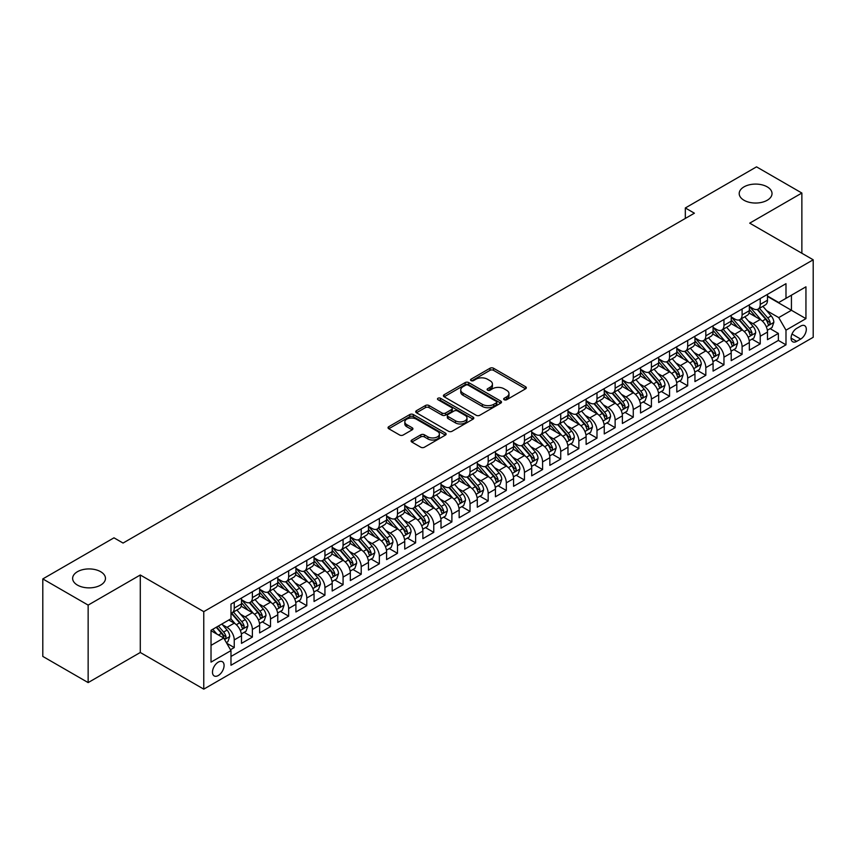 <?xml version="1.0" encoding="UTF-8"?>
<svg xmlns="http://www.w3.org/2000/svg" width="856" height="856" viewBox="0 0 856 856"><rect width="100%" height="100%" fill="white"/><g stroke="black" fill="none" stroke-linecap="round" stroke-linejoin="round"><path stroke-width="1.28" d="M504.184 399.731A1.766 1.016 0 0 0 506.677 399.731L525.595 388.806A2.515 1.455 0 0 0 526.333 387.779A2.515 1.455 0 0 0 525.595 386.752L493.548 368.251A2.515 1.455 0 0 0 489.985 368.251L471.068 379.176A1.766 1.016 0 0 0 470.554 379.893A1.766 1.016 0 0 0 471.068 380.61A1.766 1.016 0 0 0 473.561 380.61L476.011 379.197A8.057 4.654 0 0 1 487.406 379.197L490.071 380.738A8.057 4.654 0 0 1 492.435 384.034A8.057 4.654 0 0 1 490.071 387.319L487.631 388.731A1.766 1.016 0 0 0 487.107 389.448A1.766 1.016 0 0 0 487.631 390.175A1.766 1.016 0 0 0 490.124 390.175L492.564 388.752A8.057 4.654 0 0 1 503.959 388.752L506.634 390.304A8.057 4.654 0 0 1 508.988 393.589A8.057 4.654 0 0 1 506.634 396.874L504.184 398.286A1.766 1.016 0 0 0 503.67 399.014A1.766 1.016 0 0 0 504.184 399.731L504.184 398.286M100.655 571.701A16.414 9.48 0 0 0 82.764 569.647A16.414 9.48 0 0 0 72.632 578.399A16.414 9.48 0 0 0 77.447 585.097A16.414 9.48 0 0 0 95.337 587.152A16.414 9.48 0 0 0 105.47 578.399A16.414 9.48 0 0 0 100.655 571.701M767.222 186.865A16.414 9.48 0 0 0 749.332 184.81A16.414 9.48 0 0 0 739.199 193.563A16.414 9.48 0 0 0 744.003 200.261A16.414 9.48 0 0 0 761.894 202.316A16.414 9.48 0 0 0 772.026 193.563A16.414 9.48 0 0 0 767.222 186.865M218.28 675.523A8.207 4.74 120 0 0 223.641 668.29A8.207 4.74 120 0 0 222.389 661.72A8.207 4.74 120 0 0 218.28 662.127A8.207 4.74 120 0 0 212.919 669.36A8.207 4.74 120 0 0 214.182 675.93A8.207 4.74 120 0 0 218.28 675.523M411.832 439.995A2.515 1.455 0 0 0 411.094 441.022A2.515 1.455 0 0 0 411.832 442.049L420.82 447.239A2.515 1.455 0 0 0 424.383 447.239L445.388 435.115A2.515 1.455 0 0 0 446.126 434.088A2.515 1.455 0 0 0 445.388 433.061L413.341 414.561A2.515 1.455 0 0 0 409.778 414.561L388.774 426.684A2.515 1.455 0 0 0 388.036 427.711A2.515 1.455 0 0 0 388.774 428.738L399.634 435.009A2.515 1.455 0 0 0 403.197 435.009L412.185 429.819A2.515 1.455 0 0 0 412.924 428.792A2.515 1.455 0 0 0 412.185 427.765L406.803 424.651A6.73 3.884 0 0 1 404.824 421.901A6.73 3.884 0 0 1 408.986 418.317A6.73 3.884 0 0 1 416.326 419.162L437.427 431.338A6.73 3.884 0 0 1 439.396 434.088A6.73 3.884 0 0 1 435.233 437.684A6.73 3.884 0 0 1 427.893 436.838L424.383 434.805A2.515 1.455 0 0 0 420.82 434.805L411.832 439.995L411.832 442.049L420.82 436.902L420.82 434.805M140.288 574.997L88.147 605.106L42.8 578.923L42.8 656.413L88.147 682.596L140.288 652.486L203.771 689.144L203.771 611.644L140.288 574.997L140.288 652.486M801.869 253.248L801.869 193.039L749.717 223.149L813.2 259.796L203.771 611.644M801.869 193.039L756.522 166.856L685.324 207.965L685.324 218.43M42.8 578.923L113.987 537.825L123.061 543.057L694.398 213.198L685.324 207.965M476.193 415.278A2.515 1.455 0 0 0 479.745 415.278L500.76 403.144A2.515 1.455 0 0 0 501.498 402.117A2.515 1.455 0 0 0 500.76 401.09L468.714 382.589A2.515 1.455 0 0 0 465.15 382.589L444.146 394.723A2.515 1.455 0 0 0 443.408 395.75A2.515 1.455 0 0 0 444.146 396.777L476.193 415.278M438.7 400.116A1.766 1.016 0 0 1 440.498 400.362L440.498 398.265L473.068 417.075A2.515 1.455 0 0 1 473.807 418.103A2.515 1.455 0 0 1 473.068 419.13L452.064 431.264A2.515 1.455 0 0 1 448.501 431.264L416.455 412.763L416.455 410.698A2.515 1.455 0 0 0 415.716 411.725A2.515 1.455 0 0 0 416.455 412.763M416.455 410.698L425.453 405.509A2.515 1.455 0 0 1 429.006 405.509L442.006 413.02A2.515 1.455 0 0 0 445.569 413.02L451.529 409.575A2.515 1.455 0 0 0 452.268 408.547A2.515 1.455 0 0 0 451.529 407.52L438.005 399.709A1.766 1.016 0 0 1 437.48 398.982A1.766 1.016 0 0 1 438.572 398.04A1.766 1.016 0 0 1 440.498 398.265M230.478 649.736L234.244 647.564L226.712 643.22M222.432 624.73L226.99 627.352A10.261 5.928 60 0 1 234.244 639.924L241.499 635.73L241.499 643.38L252.381 637.099L244.131 632.327M240.568 614.255L245.126 616.887A10.261 5.928 60 0 1 252.381 629.449L259.636 625.265L259.636 632.905L270.517 626.624L262.268 621.863M258.715 603.78L263.263 606.412A10.261 5.928 60 0 1 270.517 618.974L277.772 614.79L277.772 622.43L288.654 616.149L280.404 611.387M276.852 593.315L281.399 595.937A10.261 5.928 60 0 1 288.654 608.509L295.909 604.315L295.909 611.965L306.79 605.684L298.541 600.912M294.988 582.84L299.536 585.472A10.261 5.928 60 0 1 306.79 598.034L314.045 593.85L314.045 601.49L324.938 595.209L316.677 590.447M313.125 572.364L317.672 574.997A10.261 5.928 60 0 1 324.938 587.558L332.192 583.375L332.192 591.015L343.074 584.734L334.814 579.972M331.261 561.9L335.82 564.521A10.261 5.928 60 0 1 343.074 577.094L350.329 572.899L350.329 580.55L361.211 574.269L352.95 569.497M349.398 551.425L353.956 554.057A10.261 5.928 60 0 1 361.211 566.619L368.465 562.435L368.465 570.075L379.347 563.794L371.097 559.032M367.534 540.949L372.093 543.581A10.261 5.928 60 0 1 379.347 556.143L386.602 551.96L386.602 559.599L397.484 553.318L389.234 548.557M385.671 530.485L390.229 533.106A10.261 5.928 60 0 1 397.484 545.679L404.738 541.484L404.738 549.135L415.62 542.854L407.37 538.082M403.807 520.009L408.365 522.642A10.261 5.928 60 0 1 415.62 535.203L422.875 531.02L422.875 538.659L433.757 532.379L425.507 527.617M421.955 509.534L426.502 512.166A10.261 5.928 60 0 1 433.757 524.728L441.011 520.544L441.011 528.184L451.893 521.903L443.643 517.142M440.091 499.069L444.639 501.691A10.261 5.928 60 0 1 451.893 514.263L459.148 510.069L459.148 517.72L470.03 511.439L461.78 506.666M458.228 488.594L462.775 491.226A10.261 5.928 60 0 1 470.03 503.788L477.284 499.604L477.284 507.244L488.177 500.963L479.916 496.202M476.364 478.119L480.911 480.751A10.261 5.928 60 0 1 488.177 493.313L495.431 489.129L495.431 496.769L506.313 490.488L498.053 485.727M494.5 467.654L499.059 470.276A10.261 5.928 60 0 1 506.313 482.848L513.568 478.654L513.568 486.304L524.45 480.023L516.189 475.251M512.637 457.179L517.195 459.811A10.261 5.928 60 0 1 524.45 472.373L531.704 468.189L531.704 475.829L542.586 469.548L534.337 464.787M530.774 446.704L535.332 449.336A10.261 5.928 60 0 1 542.586 461.898L549.841 457.714L549.841 465.354L560.723 459.073L552.473 454.311M548.91 436.239L553.468 438.861A10.261 5.928 60 0 1 560.723 451.433L567.977 447.239L567.977 454.889L578.859 448.608L570.61 443.836M567.047 425.764L571.605 428.396A10.261 5.928 60 0 1 578.859 440.958L586.114 436.774L586.114 444.414L596.996 438.133L588.746 433.371M585.194 415.288L589.741 417.921A10.261 5.928 60 0 1 596.996 430.482L604.25 426.299L604.25 433.939L615.132 427.658L606.883 422.896M603.33 404.824L607.878 407.445A10.261 5.928 60 0 1 615.132 420.018L622.387 415.823L622.387 423.474L633.269 417.193L625.019 412.421M621.467 394.349L626.014 396.981A10.261 5.928 60 0 1 633.269 409.543L640.534 405.359L640.534 412.999L651.416 406.718L643.156 401.956M639.603 383.873L644.161 386.505A10.261 5.928 60 0 1 651.416 399.067L658.671 394.884L658.671 402.523L669.553 396.242L661.292 391.481M657.74 373.409L662.298 376.03A10.261 5.928 60 0 1 669.553 388.603L676.807 384.408L676.807 392.059L687.689 385.778L679.439 381.006M675.876 362.933L680.434 365.565A10.261 5.928 60 0 1 687.689 378.127L694.944 373.944L694.944 381.583L705.826 375.303L697.576 370.541M694.013 352.458L698.571 355.09A10.261 5.928 60 0 1 705.826 367.652L713.08 363.468L713.08 371.108L723.962 364.827L715.712 360.066M712.149 341.993L716.707 344.615A10.261 5.928 60 0 1 723.962 357.187L731.217 352.993L731.217 360.644L742.098 354.363L733.849 349.59M730.296 331.518L734.844 334.15A10.261 5.928 60 0 1 742.098 346.712L749.353 342.528L749.353 350.168L760.235 343.887L760.235 336.237A10.261 5.928 -120 0 0 752.98 323.675L748.433 321.043M751.985 339.126L760.235 343.887M241.499 635.73A10.261 5.928 -120 0 0 234.244 623.168L228.798 620.022M259.636 625.265A10.261 5.928 -120 0 0 252.381 612.693L241.167 606.219M277.772 614.79A10.261 5.928 -120 0 0 270.517 602.228L259.304 595.744M295.909 604.315A10.261 5.928 -120 0 0 288.654 591.753L277.44 585.279M314.045 593.85A10.261 5.928 -120 0 0 306.79 581.278L295.577 574.804M332.192 583.375A10.261 5.928 -120 0 0 324.938 570.813L313.713 564.329M350.329 572.899A10.261 5.928 -120 0 0 343.074 560.338L331.85 553.864M368.465 562.435A10.261 5.928 -120 0 0 361.211 549.862L349.986 543.389M386.602 551.96A10.261 5.928 -120 0 0 379.347 539.398L368.134 532.913M404.738 541.484A10.261 5.928 -120 0 0 397.484 528.922L386.27 522.449M422.875 531.02A10.261 5.928 -120 0 0 415.62 518.447L404.406 511.974M441.011 520.544A10.261 5.928 -120 0 0 433.757 507.983L422.543 501.498M459.148 510.069A10.261 5.928 -120 0 0 451.893 497.507L440.68 491.034M477.284 499.604A10.261 5.928 -120 0 0 470.03 487.032L458.816 480.558M495.431 489.129A10.261 5.928 -120 0 0 488.177 476.567L476.953 470.083M513.568 478.654A10.261 5.928 -120 0 0 506.313 466.092L495.089 459.619M531.704 468.189A10.261 5.928 -120 0 0 524.45 455.617L513.226 449.143M549.841 457.714A10.261 5.928 -120 0 0 542.586 445.152L531.373 438.668M567.977 447.239A10.261 5.928 -120 0 0 560.723 434.677L549.509 428.203M586.114 436.774A10.261 5.928 -120 0 0 578.859 424.202L567.646 417.728M604.25 426.299A10.261 5.928 -120 0 0 596.996 413.737L585.782 407.253M622.387 415.823A10.261 5.928 -120 0 0 615.132 403.262L603.919 396.788M640.534 405.359A10.261 5.928 -120 0 0 633.269 392.786L622.055 386.313M658.671 394.884A10.261 5.928 -120 0 0 651.416 382.322L640.192 375.838M676.807 384.408A10.261 5.928 -120 0 0 669.553 371.846L658.328 365.373M694.944 373.944A10.261 5.928 -120 0 0 687.689 361.371L676.465 354.898M713.08 363.468A10.261 5.928 -120 0 0 705.826 350.906L694.612 344.422M731.217 352.993A10.261 5.928 -120 0 0 723.962 340.431L712.748 333.958M749.353 342.528A10.261 5.928 -120 0 0 742.098 329.956L730.885 323.482M800.681 326.083L796.69 328.383A7.95 4.59 120 0 0 791.5 335.392A7.95 4.59 120 0 0 792.72 341.769A7.95 4.59 120 0 0 796.69 341.373L800.681 339.072A7.95 4.59 120 0 0 805.881 332.064A7.95 4.59 120 0 0 804.661 325.687A7.95 4.59 120 0 0 800.681 326.083M203.771 689.144L813.2 337.285L813.2 259.796M211.025 645.37L223.726 638.041L230.981 650.603L230.981 665.262L785.99 344.829L785.99 330.17L778.735 317.597L766.569 310.578M230.981 650.603L211.025 662.127L211.025 630.284L230.981 618.77L230.981 604.111L785.99 283.678L785.99 298.337L805.945 286.814L805.945 318.646L785.99 330.17M241.499 599.714L245.126 601.8A10.261 5.928 60 0 0 250.252 602.314L257.506 598.119A10.261 5.928 -120 0 0 259.636 593.422L259.636 587.558M259.636 589.238L263.263 591.336A10.261 5.928 60 0 0 268.399 591.838L275.653 587.655A10.261 5.928 -120 0 0 277.772 582.957L277.772 577.094M277.772 578.763L281.399 580.86A10.261 5.928 60 0 0 286.535 581.374L293.79 577.179A10.261 5.928 -120 0 0 295.909 572.482L295.909 566.619M295.909 568.298L299.536 570.385A10.261 5.928 60 0 0 304.672 570.899L311.926 566.704A10.261 5.928 -120 0 0 314.045 562.007L314.045 556.143M314.045 557.823L317.672 559.92A10.261 5.928 60 0 0 322.808 560.423L330.063 556.24A10.261 5.928 -120 0 0 332.192 551.542L332.192 545.679M332.192 547.348L335.82 549.445A10.261 5.928 60 0 0 340.945 549.959L348.199 545.764A10.261 5.928 -120 0 0 350.329 541.067L350.329 535.203M350.329 536.883L353.956 538.97A10.261 5.928 60 0 0 359.081 539.483L366.336 535.289A10.261 5.928 -120 0 0 368.465 530.592L368.465 524.728M368.465 526.408L372.093 528.505A10.261 5.928 60 0 0 377.218 529.008L384.472 524.824A10.261 5.928 -120 0 0 386.602 520.127L386.602 514.263M386.602 515.933L390.229 518.03A10.261 5.928 60 0 0 395.354 518.543L402.609 514.349A10.261 5.928 -120 0 0 404.738 509.652L404.738 503.788M404.738 505.468L408.365 507.555A10.261 5.928 60 0 0 413.491 508.068L420.756 503.874A10.261 5.928 -120 0 0 422.875 499.176L422.875 493.313M422.875 494.993L426.502 497.09A10.261 5.928 60 0 0 431.638 497.593L438.893 493.409A10.261 5.928 -120 0 0 441.011 488.712L441.011 482.848M441.011 484.517L444.639 486.615A10.261 5.928 60 0 0 449.775 487.128L457.029 482.934A10.261 5.928 -120 0 0 459.148 478.237L459.148 472.373M459.148 474.053L462.775 476.139A10.261 5.928 60 0 0 467.911 476.653L475.166 472.459A10.261 5.928 -120 0 0 477.284 467.761L477.284 461.898M477.284 463.578L480.911 465.675A10.261 5.928 60 0 0 486.048 466.178L493.302 461.994A10.261 5.928 -120 0 0 495.431 457.297L495.431 451.433M495.431 453.102L499.059 455.199A10.261 5.928 60 0 0 504.184 455.713L511.439 451.519A10.261 5.928 -120 0 0 513.568 446.821L513.568 440.958M513.568 442.638L517.195 444.724A10.261 5.928 60 0 0 522.321 445.238L529.575 441.043A10.261 5.928 -120 0 0 531.704 436.346L531.704 430.482M531.704 432.162L535.332 434.26A10.261 5.928 60 0 0 540.457 434.762L547.712 430.579A10.261 5.928 -120 0 0 549.841 425.881L549.841 420.018M549.841 421.687L553.468 423.784A10.261 5.928 60 0 0 558.593 424.298L565.848 420.103A10.261 5.928 -120 0 0 567.977 415.406L567.977 409.543M567.977 411.222L571.605 413.309A10.261 5.928 60 0 0 576.741 413.823L583.995 409.628A10.261 5.928 -120 0 0 586.114 404.931L586.114 399.067M586.114 400.747L589.741 402.844A10.261 5.928 60 0 0 594.877 403.347L602.132 399.164A10.261 5.928 -120 0 0 604.25 394.466L604.25 388.603M604.25 390.272L607.878 392.369A10.261 5.928 60 0 0 613.014 392.883L620.268 388.688A10.261 5.928 -120 0 0 622.387 383.991L622.387 378.127M622.387 379.807L626.014 381.894A10.261 5.928 60 0 0 631.15 382.407L638.405 378.213A10.261 5.928 -120 0 0 640.534 373.516L640.534 367.652M640.534 369.332L644.161 371.429A10.261 5.928 60 0 0 649.287 371.932L656.541 367.748A10.261 5.928 -120 0 0 658.671 363.051L658.671 357.187M658.671 358.857L662.298 360.954A10.261 5.928 60 0 0 667.423 361.467L674.678 357.273A10.261 5.928 -120 0 0 676.807 352.576L676.807 346.712M676.807 348.392L680.434 350.479A10.261 5.928 60 0 0 685.56 350.992L692.814 346.798A10.261 5.928 -120 0 0 694.944 342.1L694.944 336.237M694.944 337.917L698.571 340.014A10.261 5.928 60 0 0 703.696 340.517L710.951 336.333A10.261 5.928 -120 0 0 713.08 331.636L713.08 325.772M713.08 327.441L716.707 329.539A10.261 5.928 60 0 0 721.833 330.052L729.087 325.858A10.261 5.928 -120 0 0 731.217 321.161L731.217 315.297M731.217 316.977L734.844 319.063A10.261 5.928 60 0 0 739.98 319.577L747.235 315.382A10.261 5.928 -120 0 0 749.353 310.685L749.353 304.822M230.981 656.466L778.372 340.431L778.372 333.412L767.49 339.693L767.49 332.053A10.261 5.928 -120 0 0 760.235 319.491L749.021 313.007M749.353 306.502L752.98 308.599A10.261 5.928 -120 0 0 758.116 309.102A10.261 5.928 -120 0 0 760.235 304.404L760.235 298.541M758.116 309.102L765.371 304.918A10.261 5.928 -120 0 0 767.49 300.221L767.49 294.357M234.244 602.228L234.244 608.092A10.261 5.928 60 0 1 232.115 612.789A10.261 5.928 60 0 1 230.981 613.196M232.115 612.789L239.37 608.595A10.261 5.928 -120 0 0 241.499 603.897L241.499 598.034M252.381 591.753L252.381 597.616A10.261 5.928 60 0 1 250.252 602.314M270.517 581.278L270.517 587.141A10.261 5.928 60 0 1 268.399 591.838M288.654 570.813L288.654 576.677A10.261 5.928 60 0 1 286.535 581.374M306.79 560.338L306.79 566.201A10.261 5.928 60 0 1 304.672 570.899M324.938 549.862L324.938 555.726A10.261 5.928 60 0 1 322.808 560.423M343.074 539.398L343.074 545.261A10.261 5.928 60 0 1 340.945 549.959M361.211 528.922L361.211 534.786A10.261 5.928 60 0 1 359.081 539.483M379.347 518.447L379.347 524.311A10.261 5.928 60 0 1 377.218 529.008M397.484 507.983L397.484 513.846A10.261 5.928 60 0 1 395.354 518.543M415.62 497.507L415.62 503.371A10.261 5.928 60 0 1 413.491 508.068M433.757 487.032L433.757 492.896A10.261 5.928 60 0 1 431.638 497.593M451.893 476.567L451.893 482.431A10.261 5.928 60 0 1 449.775 487.128M470.03 466.092L470.03 471.956A10.261 5.928 60 0 1 467.911 476.653M488.177 455.617L488.177 461.48A10.261 5.928 60 0 1 486.048 466.178M506.313 445.152L506.313 451.016A10.261 5.928 60 0 1 504.184 455.713M524.45 434.677L524.45 440.54A10.261 5.928 60 0 1 522.321 445.238M542.586 424.202L542.586 430.065A10.261 5.928 60 0 1 540.457 434.762M560.723 413.737L560.723 419.601A10.261 5.928 60 0 1 558.593 424.298M578.859 403.262L578.859 409.125A10.261 5.928 60 0 1 576.741 413.823M596.996 392.786L596.996 398.65A10.261 5.928 60 0 1 594.877 403.347M615.132 382.322L615.132 388.185A10.261 5.928 60 0 1 613.014 392.883M633.269 371.846L633.269 377.71A10.261 5.928 60 0 1 631.15 382.407M651.416 361.371L651.416 367.235A10.261 5.928 60 0 1 649.287 371.932M669.553 350.906L669.553 356.77A10.261 5.928 60 0 1 667.423 361.467M687.689 340.431L687.689 346.295A10.261 5.928 60 0 1 685.56 350.992M705.826 329.956L705.826 335.82A10.261 5.928 60 0 1 703.696 340.517M723.962 319.491L723.962 325.355A10.261 5.928 60 0 1 721.833 330.052M742.098 309.016L742.098 314.88A10.261 5.928 60 0 1 739.98 319.577M742.098 346.712L742.098 354.363M723.962 357.187L723.962 364.827M705.826 367.652L705.826 375.303M687.689 378.127L687.689 385.778M669.553 388.603L669.553 396.242M651.416 399.067L651.416 406.718M633.269 409.543L633.269 417.193M615.132 420.018L615.132 427.658M596.996 430.482L596.996 438.133M578.859 440.958L578.859 448.608M560.723 451.433L560.723 459.073M542.586 461.898L542.586 469.548M524.45 472.373L524.45 480.023M506.313 482.848L506.313 490.488M488.177 493.313L488.177 500.963M470.03 503.788L470.03 511.439M451.893 514.263L451.893 521.903M433.757 524.728L433.757 532.379M415.62 535.203L415.62 542.854M397.484 545.679L397.484 553.318M379.347 556.143L379.347 563.794M361.211 566.619L361.211 574.269M343.074 577.094L343.074 584.734M324.938 587.558L324.938 595.209M306.79 598.034L306.79 605.684M288.654 608.509L288.654 616.149M270.517 618.974L270.517 626.624M252.381 629.449L252.381 637.099M234.244 639.924L234.244 647.564M223.726 638.041L211.025 630.712M778.735 317.597L791.436 310.268L791.436 295.192L805.945 286.814M767.49 296.454L805.945 318.646M767.49 296.026L778.735 302.521L785.99 298.337M88.147 605.106L88.147 682.596M770.122 328.651L778.372 333.412M778.372 340.431L785.99 344.829M504.89 399.977L506.634 398.971A8.057 4.654 0 0 0 508.988 395.686L508.988 393.589M492.435 384.034L492.435 386.12A8.057 4.654 0 0 1 490.071 389.416L488.327 390.422M525.563 388.827L493.548 370.348A2.515 1.455 0 0 0 489.985 370.348L471.774 380.856M500.728 403.165L468.714 384.686A2.515 1.455 0 0 0 465.15 384.686L444.178 396.799M496.309 402.844A1.766 1.016 0 0 0 496.822 402.117A1.766 1.016 0 0 0 496.309 401.4L468.179 385.157A1.766 1.016 0 0 0 465.685 385.157L463.107 386.655A8.057 4.654 0 0 0 460.742 389.94A8.057 4.654 0 0 0 463.107 393.225L482.335 404.332A8.057 4.654 0 0 0 493.719 404.332L496.309 402.844L496.309 404.931A1.766 1.016 0 0 0 496.822 404.214L496.822 402.117M460.742 389.94L460.742 392.037A8.057 4.654 0 0 0 463.107 395.322L463.107 393.225M496.309 404.931L493.719 406.429A8.057 4.654 0 0 1 482.335 406.429L463.107 395.322M416.487 412.774L425.453 407.606L425.453 405.509M452.268 408.547L452.268 410.634A2.515 1.455 0 0 1 451.529 411.661L445.569 415.107A2.515 1.455 0 0 1 442.006 415.107L429.006 407.606A2.515 1.455 0 0 0 425.453 407.606M440.498 400.362L473.036 419.151M455.488 420.799A6.73 3.884 0 0 0 462.829 421.644A6.73 3.884 0 0 0 466.991 418.049A6.73 3.884 0 0 0 465.011 415.299L457.586 411.008A2.515 1.455 0 0 0 454.022 411.008L448.062 414.454A2.515 1.455 0 0 0 447.324 415.481A2.515 1.455 0 0 0 448.062 416.508L455.488 420.799L455.488 422.896A6.73 3.884 0 0 0 462.829 423.741A6.73 3.884 0 0 0 466.991 420.146L466.991 418.049M447.324 415.481L447.324 417.578A2.515 1.455 0 0 0 448.062 418.605L448.062 416.508M455.488 422.896L448.062 418.605M439.396 434.088L439.396 436.185A6.73 3.884 0 0 1 435.233 439.77A6.73 3.884 0 0 1 427.893 438.935L424.383 436.902A2.515 1.455 0 0 0 420.82 436.902M404.824 421.901L404.824 423.998A6.73 3.884 0 0 0 406.803 426.748L406.803 424.651M412.185 427.765L412.185 429.819L406.803 426.748M445.355 435.137L413.341 416.647A2.515 1.455 0 0 0 409.778 416.647L388.806 428.76L388.774 426.684M767.34 330.255L772.026 327.548L773.845 322.316A6.795 3.927 -120 0 0 771.192 315.928L762.91 306.341M761.241 320.155L751.418 308.77A19.624 11.331 -120 0 0 749.353 306.619M755.859 316.955L750.359 310.589A16.285 9.405 -120 0 0 749.353 309.498M757.186 309.476L765.574 319.181A6.795 3.927 60 0 1 767.993 323.857C769.02 325.226 769.737 324.809 770.175 322.605A6.795 3.927 -120 0 0 767.746 317.918L759.465 308.331M757.678 309.316L766.687 319.737A3.467 2.001 60 0 1 767.565 321.096L770.175 322.605M767.993 323.857L768.485 324.67M749.203 340.731L753.89 338.024L755.698 332.781A6.795 3.927 -120 0 0 753.055 326.404L744.774 316.806M743.104 330.619L733.282 319.245A19.624 11.331 -120 0 0 731.217 317.084M737.722 327.431L732.222 321.064A16.285 9.405 -120 0 0 731.217 319.973M739.049 319.941L747.438 329.646A6.795 3.927 60 0 1 749.856 334.332C750.883 335.702 751.6 335.285 752.028 333.08A6.795 3.927 -120 0 0 749.61 328.394L741.317 318.796M739.541 319.791L748.551 330.213A3.467 2.001 60 0 1 749.428 331.572L752.028 333.08M749.856 334.332L750.348 335.135M731.067 351.195L735.753 348.499L737.562 343.256A6.795 3.927 -120 0 0 734.919 336.879L726.626 327.281M724.968 341.095L715.145 329.71A19.624 11.331 -120 0 0 713.08 327.559M719.586 337.895L714.086 331.54A16.285 9.405 -120 0 0 713.08 330.437M720.913 330.416L729.291 340.121A6.795 3.927 60 0 1 731.72 344.808C732.736 346.166 733.464 345.749 733.892 343.545A6.795 3.927 -120 0 0 731.473 338.869L723.181 329.271M721.405 330.255L730.414 340.688A3.467 2.001 60 0 1 731.281 342.036L733.892 343.545M731.72 344.808L732.212 345.61M712.93 361.671L717.617 358.964L719.425 353.731A6.795 3.927 -120 0 0 716.782 347.343L708.49 337.756M706.831 351.57L697.009 340.185A19.624 11.331 -120 0 0 694.944 338.034M701.438 348.371L695.949 342.004A16.285 9.405 -120 0 0 694.944 340.913M702.776 340.891L711.154 350.596A6.795 3.927 60 0 1 713.583 355.272C714.6 356.642 715.327 356.224 715.755 354.02A6.795 3.927 -120 0 0 713.337 349.334L705.044 339.746M703.268 340.731L712.278 351.153A3.467 2.001 60 0 1 713.144 352.512L715.755 354.02M713.583 355.272L714.075 356.085M694.794 372.146L699.48 369.439L701.289 364.196A6.795 3.927 -120 0 0 698.646 357.819L690.353 348.221M688.695 362.035L678.862 350.66A19.624 11.331 -120 0 0 676.807 348.499M683.302 358.846L677.813 352.479A16.285 9.405 -120 0 0 676.807 351.388M684.64 351.356L693.018 361.061A6.795 3.927 60 0 1 695.447 365.747C696.463 367.117 697.191 366.7 697.619 364.495A6.795 3.927 -120 0 0 695.2 359.809L686.908 350.211M685.132 351.206L694.141 361.628A3.467 2.001 60 0 1 695.008 362.987L697.619 364.495M695.447 365.747L695.939 366.55M676.647 382.611L681.344 379.914L683.152 374.671A6.795 3.927 -120 0 0 680.509 368.294L672.217 358.696M670.558 372.51L660.725 361.125A19.624 11.331 -120 0 0 658.671 358.974M665.166 369.31L659.666 362.955A16.285 9.405 -120 0 0 658.671 361.853M666.503 361.831L674.881 371.536A6.795 3.927 60 0 1 677.31 376.223C678.327 377.582 679.054 377.164 679.482 374.96A6.795 3.927 -120 0 0 677.064 370.284L668.771 360.686M666.995 361.671L676.005 372.103A3.467 2.001 60 0 1 676.871 373.451L679.482 374.96M677.31 376.223L677.802 377.025M658.51 393.086L663.197 390.379L665.016 385.147A6.795 3.927 -120 0 0 662.362 378.759L654.08 369.171M652.422 382.985L642.588 371.6A19.624 11.331 -120 0 0 640.534 369.45M647.029 379.786L641.529 373.419A16.285 9.405 -120 0 0 640.534 372.328M648.367 372.307L656.745 382.011A6.795 3.927 60 0 1 659.163 386.687C660.19 388.057 660.918 387.64 661.346 385.435A6.795 3.927 -120 0 0 658.917 380.749L650.635 371.162M648.859 372.146L657.857 382.568A3.467 2.001 60 0 1 658.735 383.927L661.346 385.435M659.163 386.687L659.666 387.5M640.374 403.561L645.06 400.854L646.879 395.611A6.795 3.927 -120 0 0 644.226 389.234L635.944 379.636M634.285 393.45L624.452 382.076A19.624 11.331 -120 0 0 622.387 379.914M628.893 390.261L623.393 383.895A16.285 9.405 -120 0 0 622.387 382.803M630.219 382.771L638.608 392.476A6.795 3.927 60 0 1 641.026 397.163C642.053 398.532 642.781 398.115 643.209 395.911A6.795 3.927 -120 0 0 640.78 391.224L632.498 381.626M630.722 382.621L639.721 393.043A3.467 2.001 60 0 1 640.598 394.402L643.209 395.911M641.026 397.163L641.529 397.965M622.237 414.026L626.924 411.319L628.743 406.086A6.795 3.927 -120 0 0 626.089 399.709L617.807 390.111M616.149 403.925L606.316 392.54A19.624 11.331 -120 0 0 604.25 390.39M610.756 400.726L605.256 394.37A16.285 9.405 -120 0 0 604.25 393.268M612.083 393.246L620.472 402.951A6.795 3.927 60 0 1 622.89 407.638C623.917 408.997 624.645 408.58 625.073 406.375A6.795 3.927 -120 0 0 622.644 401.699L614.362 392.101M612.575 393.086L621.584 403.518A3.467 2.001 60 0 1 622.462 404.867L625.073 406.375M622.89 407.638L623.382 408.44M604.101 424.501L608.787 421.794L610.596 416.562A6.795 3.927 -120 0 0 607.953 410.174L599.671 400.587M598.002 414.4L588.179 403.015A19.624 11.331 -120 0 0 586.114 400.865M592.62 411.201L587.12 404.835A16.285 9.405 -120 0 0 586.114 403.743M593.946 403.722L602.335 413.427A6.795 3.927 60 0 1 604.753 418.103C605.78 419.472 606.497 419.055 606.936 416.851A6.795 3.927 -120 0 0 604.507 412.164L596.225 402.577M594.438 403.561L603.448 413.983A3.467 2.001 60 0 1 604.325 415.342L606.936 416.851M604.753 418.103L605.245 418.916M585.964 434.976L590.651 432.269L592.459 427.026A6.795 3.927 -120 0 0 589.816 420.649L581.534 411.051M579.865 424.865L570.043 413.491A19.624 11.331 -120 0 0 567.977 411.329M574.483 421.676L568.983 415.31A16.285 9.405 -120 0 0 567.977 414.218M575.81 414.186L584.199 423.891A6.795 3.927 60 0 1 586.617 428.578C587.633 429.947 588.361 429.53 588.789 427.326A6.795 3.927 -120 0 0 586.371 422.639L578.078 413.041M576.302 414.036L585.311 424.458A3.467 2.001 60 0 1 586.189 425.817L588.789 427.326M586.617 428.578L587.109 429.38M567.828 445.441L572.514 442.734L574.322 437.502A6.795 3.927 -120 0 0 571.68 431.124L563.387 421.526M561.729 435.34L551.906 423.955A19.624 11.331 -120 0 0 549.841 421.805M556.336 432.141L550.847 425.785A16.285 9.405 -120 0 0 549.841 424.683M557.673 424.662L566.051 434.367A6.795 3.927 60 0 1 568.48 439.053C569.497 440.412 570.224 439.995 570.652 437.791A6.795 3.927 -120 0 0 568.234 433.115L559.942 423.517M558.165 424.501L567.175 434.934A3.467 2.001 60 0 1 568.042 436.282L570.652 437.791M568.48 439.053L568.973 439.856M549.691 455.916L554.378 453.209L556.186 447.977A6.795 3.927 -120 0 0 553.543 441.589L545.251 432.002M543.592 445.815L533.77 434.431A19.624 11.331 -120 0 0 531.704 432.269M538.199 442.616L532.71 436.25A16.285 9.405 -120 0 0 531.704 435.158M539.537 435.137L547.915 444.842A6.795 3.927 60 0 1 550.344 449.518C551.36 450.887 552.088 450.47 552.516 448.266A6.795 3.927 -120 0 0 550.098 443.579L541.805 433.992M540.029 434.976L549.038 445.398A3.467 2.001 60 0 1 549.905 446.757L552.516 448.266M550.344 449.518L550.836 450.331M531.555 466.392L536.241 463.685L538.05 458.442A6.795 3.927 -120 0 0 535.407 452.064L527.114 442.466M525.456 456.28L515.622 444.906A19.624 11.331 -120 0 0 513.568 442.745M520.063 453.091L514.563 446.725A16.285 9.405 -120 0 0 513.568 445.634M521.4 445.601L529.778 455.306A6.795 3.927 60 0 1 532.207 459.993C533.224 461.363 533.951 460.945 534.379 458.741A6.795 3.927 -120 0 0 531.961 454.055L523.669 444.457M521.893 445.452L530.902 455.874A3.467 2.001 60 0 1 531.769 457.232L534.379 458.741M532.207 459.993L532.7 460.796M513.407 476.856L518.094 474.149L519.913 468.917A6.795 3.927 -120 0 0 517.27 462.54L508.978 452.942M507.319 466.755L497.486 455.371A19.624 11.331 -120 0 0 495.431 453.22M501.926 463.556L496.427 457.2A16.285 9.405 -120 0 0 495.431 456.098M503.264 456.077L511.642 465.782A6.795 3.927 60 0 1 514.071 470.468C515.087 471.827 515.815 471.41 516.243 469.206A6.795 3.927 -120 0 0 513.814 464.53L505.532 454.932M503.756 455.916L512.755 466.349A3.467 2.001 60 0 1 513.632 467.697L516.243 469.206M514.071 470.468L514.563 471.271M495.271 487.332L499.958 484.624L501.776 479.392A6.795 3.927 -120 0 0 499.123 473.004L490.841 463.417M489.183 477.231L479.349 465.846A19.624 11.331 -120 0 0 477.284 463.685M483.79 474.031L478.29 467.665A16.285 9.405 -120 0 0 477.284 466.574M485.127 466.552L493.505 476.257A6.795 3.927 60 0 1 495.924 480.933C496.951 482.303 497.678 481.885 498.106 479.681A6.795 3.927 -120 0 0 495.678 474.994L487.396 465.407M485.62 466.392L494.618 476.813A3.467 2.001 60 0 1 495.496 478.172L498.106 479.681M495.924 480.933L496.427 481.746M477.134 497.807L481.821 495.1L483.64 489.857A6.795 3.927 -120 0 0 480.986 483.48L472.705 473.882M471.046 487.695L461.213 476.321A19.624 11.331 -120 0 0 459.148 474.16M465.653 484.507L460.154 478.14A16.285 9.405 -120 0 0 459.148 477.049M466.98 477.017L475.369 486.722A6.795 3.927 60 0 1 477.787 491.408C478.814 492.778 479.542 492.361 479.97 490.156A6.795 3.927 -120 0 0 477.541 485.47L469.259 475.872M467.483 476.867L476.482 487.289A3.467 2.001 60 0 1 477.359 488.648L479.97 490.156M477.787 491.408L478.29 492.211M458.998 508.271L463.685 505.564L465.504 500.332A6.795 3.927 -120 0 0 462.85 493.955L454.568 484.357M452.91 498.171L443.076 486.786A19.624 11.331 -120 0 0 441.011 484.635M447.517 494.971L442.017 488.615A16.285 9.405 -120 0 0 441.011 487.513M448.844 487.492L457.232 497.197A6.795 3.927 60 0 1 459.651 501.884C460.678 503.242 461.395 502.825 461.833 500.621A6.795 3.927 -120 0 0 459.405 495.945L451.123 486.347M449.336 487.332L458.345 497.764A3.467 2.001 60 0 1 459.223 499.112L461.833 500.621M459.651 501.884L460.143 502.686M440.861 518.747L445.548 516.04L447.356 510.807A6.795 3.927 -120 0 0 444.713 504.419L436.432 494.832M434.762 508.646L424.94 497.261A19.624 11.331 -120 0 0 422.875 495.1M429.38 505.447L423.88 499.08A16.285 9.405 -120 0 0 422.875 497.989M430.707 497.967L439.096 507.672A6.795 3.927 60 0 1 441.514 512.348C442.541 513.718 443.258 513.3 443.697 511.096A6.795 3.927 -120 0 0 441.268 506.41L432.986 496.822M431.199 497.807L440.209 508.229A3.467 2.001 60 0 1 441.086 509.588L443.697 511.096M441.514 512.348L442.006 513.161M422.725 529.222L427.411 526.515L429.22 521.272A6.795 3.927 -120 0 0 426.577 514.895L418.284 505.297M416.626 519.111L406.803 507.736A19.624 11.331 -120 0 0 404.738 505.575M411.244 515.922L405.744 509.555A16.285 9.405 -120 0 0 404.738 508.464M412.571 508.432L420.949 518.137A6.795 3.927 60 0 1 423.378 522.823C424.394 524.193 425.122 523.776 425.55 521.572A6.795 3.927 -120 0 0 423.132 516.885L414.839 507.287M413.063 508.282L422.072 518.704A3.467 2.001 60 0 1 422.939 520.063L425.55 521.572M423.378 522.823L423.87 523.626M404.588 539.687L409.275 536.98L411.083 531.747A6.795 3.927 -120 0 0 408.44 525.37L400.148 515.772M398.489 529.586L388.667 518.201A19.624 11.331 -120 0 0 386.602 516.05M393.097 526.387L387.608 520.031A16.285 9.405 -120 0 0 386.602 518.929M394.434 518.907L402.812 528.612A6.795 3.927 60 0 1 405.241 533.299C406.258 534.658 406.985 534.24 407.413 532.036A6.795 3.927 -120 0 0 404.995 527.36L396.703 517.762M394.926 518.747L403.936 529.179A3.467 2.001 60 0 1 404.802 530.527L407.413 532.036M405.241 533.299L405.733 534.101M386.452 550.162L391.139 547.455L392.947 542.223A6.795 3.927 -120 0 0 390.304 535.835L382.011 526.247M380.353 540.061L370.53 528.676A19.624 11.331 -120 0 0 368.465 526.515M374.96 536.862L369.471 530.495A16.285 9.405 -120 0 0 368.465 529.404M376.298 529.383L384.676 539.087A6.795 3.927 60 0 1 387.105 543.763C388.121 545.133 388.849 544.716 389.277 542.511A6.795 3.927 -120 0 0 386.859 537.825L378.566 528.238M376.79 529.222L385.799 539.644A3.467 2.001 60 0 1 386.666 541.003L389.277 542.511M387.105 543.763L387.597 544.577M368.315 560.637L373.002 557.93L374.81 552.687A6.795 3.927 -120 0 0 372.167 546.31L363.875 536.712M362.216 550.526L352.383 539.152A19.624 11.331 -120 0 0 350.329 536.99M356.824 547.337L351.324 540.971A16.285 9.405 -120 0 0 350.329 539.879M358.161 539.847L366.539 549.552A6.795 3.927 60 0 1 368.968 554.239C369.985 555.608 370.712 555.191 371.14 552.987A6.795 3.927 -120 0 0 368.722 548.3L360.43 538.702M358.653 539.697L367.663 550.119A3.467 2.001 60 0 1 368.529 551.478L371.14 552.987M368.968 554.239L369.46 555.041M350.168 571.102L354.855 568.395L356.674 563.162A6.795 3.927 -120 0 0 354.031 556.785L345.738 547.187M344.08 561.001L334.247 549.616A19.624 11.331 -120 0 0 332.192 547.466M338.687 557.802L333.187 551.446A16.285 9.405 -120 0 0 332.192 550.344M340.025 550.322L348.403 560.027A6.795 3.927 60 0 1 350.832 564.714C351.848 566.073 352.576 565.655 353.004 563.451A6.795 3.927 -120 0 0 350.575 558.775L342.293 549.178M340.517 550.162L349.515 560.594A3.467 2.001 60 0 1 350.393 561.943L353.004 563.451M350.832 564.714L351.324 565.516M332.032 581.577L336.718 578.87L338.537 573.638A6.795 3.927 -120 0 0 335.884 567.25L327.602 557.663M325.943 571.476L316.11 560.092A19.624 11.331 -120 0 0 314.045 557.93M320.551 568.277L315.051 561.91A16.285 9.405 -120 0 0 314.045 560.819M321.888 560.798L330.266 570.503A6.795 3.927 60 0 1 332.684 575.178C333.712 576.548 334.439 576.131 334.867 573.927A6.795 3.927 -120 0 0 332.438 569.24L324.156 559.653M322.38 560.637L331.379 571.059A3.467 2.001 60 0 1 332.256 572.418L334.867 573.927M332.684 575.178L333.187 575.992M313.895 592.052L318.582 589.345L320.401 584.102A6.795 3.927 -120 0 0 317.747 577.725L309.465 568.127M307.807 581.941L297.974 570.567A19.624 11.331 -120 0 0 295.909 568.405M302.414 578.752L296.914 572.386A16.285 9.405 -120 0 0 295.909 571.294M303.741 571.262L312.13 580.967A6.795 3.927 60 0 1 314.548 585.654C315.575 587.023 316.303 586.606 316.731 584.402A6.795 3.927 -120 0 0 314.302 579.715L306.02 570.117M304.233 571.113L313.243 581.534A3.467 2.001 60 0 1 314.12 582.893L316.731 584.402M314.548 585.654L315.051 586.456M295.759 602.517L300.445 599.81L302.264 594.578A6.795 3.927 -120 0 0 299.611 588.2L291.329 578.603M289.66 592.416L279.837 581.031A19.624 11.331 -120 0 0 277.772 578.881M284.278 589.217L278.778 582.861A16.285 9.405 -120 0 0 277.772 581.759M285.604 581.738L293.993 591.442A6.795 3.927 60 0 1 296.411 596.129C297.439 597.488 298.156 597.071 298.594 594.867A6.795 3.927 -120 0 0 296.165 590.191L287.884 580.593M286.097 581.577L295.106 592.01A3.467 2.001 60 0 1 295.983 593.358L298.594 594.867M296.411 596.129L296.904 596.932M277.622 612.992L282.309 610.285L284.117 605.053A6.795 3.927 -120 0 0 281.474 598.665L273.192 589.078M271.523 602.892L261.701 591.507A19.624 11.331 -120 0 0 259.636 589.345M266.141 599.692L260.641 593.326A16.285 9.405 -120 0 0 259.636 592.234M267.468 592.213L275.857 601.918A6.795 3.927 60 0 1 278.275 606.594C279.302 607.963 280.019 607.546 280.447 605.342A6.795 3.927 -120 0 0 278.029 600.655L269.736 591.068M267.96 592.052L276.97 602.474A3.467 2.001 60 0 1 277.847 603.833L280.447 605.342M278.275 606.594L278.767 607.407M259.486 623.468L264.172 620.76L265.981 615.518A6.795 3.927 -120 0 0 263.338 609.14L255.045 599.542M253.387 613.356L243.564 601.982A19.624 11.331 -120 0 0 241.499 599.821M248.005 610.168L242.505 603.801A16.285 9.405 -120 0 0 241.499 602.71M249.331 602.678L257.709 612.382A6.795 3.927 60 0 1 260.138 617.069C261.155 618.439 261.882 618.021 262.311 615.817A6.795 3.927 -120 0 0 259.892 611.13L251.6 601.533M249.824 602.528L258.833 612.95A3.467 2.001 60 0 1 259.7 614.308L262.311 615.817M260.138 617.069L260.631 617.872M241.349 633.932L246.036 631.225L247.844 625.993A6.795 3.927 -120 0 0 245.201 619.616L236.909 610.018M235.25 623.831L230.917 618.802M229.857 620.632L229.162 619.819M231.195 613.153L239.573 622.858A6.795 3.927 60 0 1 242.002 627.544C243.018 628.903 243.746 628.486 244.174 626.282A6.795 3.927 -120 0 0 241.756 621.606L233.463 612.008M231.687 612.992L240.697 623.425A3.467 2.001 60 0 1 241.563 624.773L244.174 626.282M242.002 627.544L242.494 628.347M226.359 642.588L227.899 641.7L229.708 636.468A6.795 3.927 -120 0 0 227.065 630.08L221.843 624.045M216.975 634.135L212.78 629.278M211.721 631.107L211.025 630.305M216.226 627.288L221.436 633.333A6.795 3.927 60 0 1 223.865 638.009C224.882 639.379 225.609 638.961 226.038 636.757A6.795 3.927 -120 0 0 223.619 632.07L218.398 626.036M216.643 627.041L222.56 633.889A3.467 2.001 60 0 1 223.427 635.248L226.038 636.757M223.865 638.009L224.358 638.822M226.99 627.352L234.244 623.168M245.126 616.887L252.381 612.693M263.263 606.412L270.517 602.228M281.399 595.937L288.654 591.753M299.536 585.472L306.79 581.278M317.672 574.997L324.938 570.813M335.82 564.521L343.074 560.338M353.956 554.057L361.211 549.862M372.093 543.581L379.347 539.398M390.229 533.106L397.484 528.922M408.365 522.642L415.62 518.447M426.502 512.166L433.757 507.983M444.639 501.691L451.893 497.507M462.775 491.226L470.03 487.032M480.911 480.751L488.177 476.567M499.059 470.276L506.313 466.092M517.195 459.811L524.45 455.617M535.332 449.336L542.586 445.152M553.468 438.861L560.723 434.677M571.605 428.396L578.859 424.202M589.741 417.921L596.996 413.737M607.878 407.445L615.132 403.262M626.014 396.981L633.269 392.786M644.161 386.505L651.416 382.322M662.298 376.03L669.553 371.846M680.434 365.565L687.689 361.371M698.571 355.09L705.826 350.906M716.707 344.615L723.962 340.431M734.844 334.15L742.098 329.956M752.98 323.675L760.235 319.491M760.235 304.404L767.49 300.221M234.244 608.092L241.499 603.897M252.381 597.616L259.636 593.422M270.517 587.141L277.772 582.957M288.654 576.677L295.909 572.482M306.79 566.201L314.045 562.007M324.938 555.726L332.192 551.542M343.074 545.261L350.329 541.067M361.211 534.786L368.465 530.592M379.347 524.311L386.602 520.127M397.484 513.846L404.738 509.652M415.62 503.371L422.875 499.176M433.757 492.896L441.011 488.712M451.893 482.431L459.148 478.237M470.03 471.956L477.284 467.761M488.177 461.48L495.431 457.297M506.313 451.016L513.568 446.821M524.45 440.54L531.704 436.346M542.586 430.065L549.841 425.881M560.723 419.601L567.977 415.406M578.859 409.125L586.114 404.931M596.996 398.65L604.25 394.466M615.132 388.185L622.387 383.991M633.269 377.71L640.534 373.516M651.416 367.235L658.671 363.051M669.553 356.77L676.807 352.576M687.689 346.295L694.944 342.1M705.826 335.82L713.08 331.636M723.962 325.355L731.217 321.161M742.098 314.88L749.353 310.685M760.235 336.237L767.49 332.053M791.993 334.043L800.681 339.072M791.072 338.131L796.69 341.373M506.634 398.971L506.634 396.874M487.631 390.175L487.631 388.731M490.071 389.416L490.071 387.319M471.068 380.61L471.068 379.176M489.985 370.348L489.985 368.251M493.548 370.348L493.548 368.251M525.595 388.806L525.595 386.752M444.146 396.777L444.146 394.723M465.15 384.686L465.15 382.589M468.714 384.686L468.714 382.589M500.76 403.144L500.76 401.09M482.335 406.429L482.335 404.332M493.719 406.429L493.719 404.332M429.006 407.606L429.006 405.509M442.006 415.107L442.006 413.02M445.569 415.107L445.569 413.02M451.529 411.661L451.529 409.575M473.068 419.13L473.068 417.075M424.383 436.902L424.383 434.805M427.893 438.935L427.893 436.838M409.778 416.647L409.778 414.561M413.341 416.647L413.341 414.561M445.388 435.115L445.388 433.061M766.302 326.767L773.792 322.445M751.418 308.77L752.349 308.235M767.746 317.918L771.192 315.928M762.332 321.054L765.574 319.181M748.165 337.243L755.655 332.92M733.282 319.245L734.213 318.7M749.61 328.394L753.055 326.404M744.196 331.518L747.438 329.646M730.029 347.718L737.519 343.384M715.145 329.71L716.076 329.175M731.473 338.869L734.919 336.879M726.048 341.993L729.291 340.121M711.892 358.183L719.382 353.86M697.009 340.185L697.94 339.65M713.337 349.334L716.782 347.343M707.912 352.469L711.154 350.596M693.756 368.658L701.246 364.335M678.862 350.66L679.803 350.115M695.2 359.809L698.646 357.819M689.775 362.933L693.018 361.061M675.619 379.133L683.109 374.8M660.725 361.125L661.667 360.59M677.064 370.284L680.509 368.294M671.639 373.409L674.881 371.536M657.472 389.598L664.973 385.275M642.588 371.6L643.53 371.065M658.917 380.749L662.362 378.759M653.503 383.884L656.745 382.011M639.336 400.073L646.836 395.75M624.452 382.076L625.383 381.53M640.78 391.224L644.226 389.234M635.366 394.349L638.608 392.476M621.199 410.548L628.689 406.215M606.316 392.54L607.246 392.005M622.644 401.699L626.089 399.709M617.23 404.824L620.472 402.951M603.063 421.013L610.553 416.69M588.179 403.015L589.11 402.481M604.507 412.164L607.953 410.174M599.093 415.299L602.335 413.427M584.926 431.488L592.416 427.165M570.043 413.491L570.973 412.945M586.371 422.639L589.816 420.649M580.957 425.764L584.199 423.891M566.79 441.964L574.28 437.63M551.906 423.955L552.837 423.42M568.234 433.115L571.68 431.124M562.809 436.239L566.051 434.367M548.653 452.428L556.143 448.105M533.77 434.431L534.7 433.896M550.098 443.579L553.543 441.589M544.673 446.714L547.915 444.842M530.517 462.903L538.007 458.581M515.622 444.906L516.564 444.36M531.961 454.055L535.407 452.064M526.536 457.179L529.778 455.306M512.38 473.379L519.87 469.045M497.486 455.371L498.427 454.836M513.814 464.53L517.27 462.54M508.4 467.654L511.642 465.782M494.233 483.843L501.734 479.521M479.349 465.846L480.291 465.311M495.678 474.994L499.123 473.004M490.263 478.13L493.505 476.257M476.096 494.319L483.597 489.996M461.213 476.321L462.144 475.776M477.541 485.47L480.986 483.48M472.127 488.594L475.369 486.722M457.96 504.794L465.45 500.46M443.076 486.786L444.007 486.251M459.405 495.945L462.85 493.955M453.99 499.069L457.232 497.197M439.824 515.259L447.314 510.936M424.94 497.261L425.871 496.726M441.268 506.41L444.713 504.419M435.854 509.545L439.096 507.672M421.687 525.734L429.177 521.411M406.803 507.736L407.734 507.191M423.132 516.885L426.577 514.895M417.707 520.009L420.949 518.137M403.55 536.209L411.041 531.876M388.667 518.201L389.598 517.666M404.995 527.36L408.44 525.37M399.57 530.485L402.812 528.612M385.414 546.674L392.904 542.351M370.53 528.676L371.461 528.141M386.859 537.825L390.304 535.835M381.434 540.96L384.676 539.087M367.278 557.149L374.768 552.826M352.383 539.152L353.325 538.606M368.722 548.3L372.167 546.31M363.297 551.425L366.539 549.552M349.141 567.624L356.631 563.291M334.247 549.616L335.188 549.081M350.575 558.775L354.031 556.785M345.161 561.9L348.403 560.027M330.994 578.089L338.495 573.766M316.11 560.092L317.052 559.557M332.438 569.24L335.884 567.25M327.024 572.375L330.266 570.503M312.857 588.564L320.347 584.241M297.974 570.567L298.905 570.021M314.302 579.715L317.747 577.725M308.888 582.84L312.13 580.967M294.721 599.04L302.211 594.706M279.837 581.031L280.768 580.496M296.165 590.191L299.611 588.2M290.751 593.315L293.993 591.442M276.584 609.504L284.074 605.181M261.701 591.507L262.632 590.972M278.029 600.655L281.474 598.665M272.615 603.79L275.857 601.918M258.448 619.979L265.938 615.657M243.564 601.982L244.495 601.436M259.892 611.13L263.338 609.14M254.467 614.255L257.709 612.382M240.311 630.455L247.801 626.121M241.756 621.606L245.201 619.616M236.331 624.73L239.573 622.858M224.582 639.528L229.665 636.597M223.619 632.07L227.065 630.08M218.505 635.024L221.436 633.333"/></g></svg>
